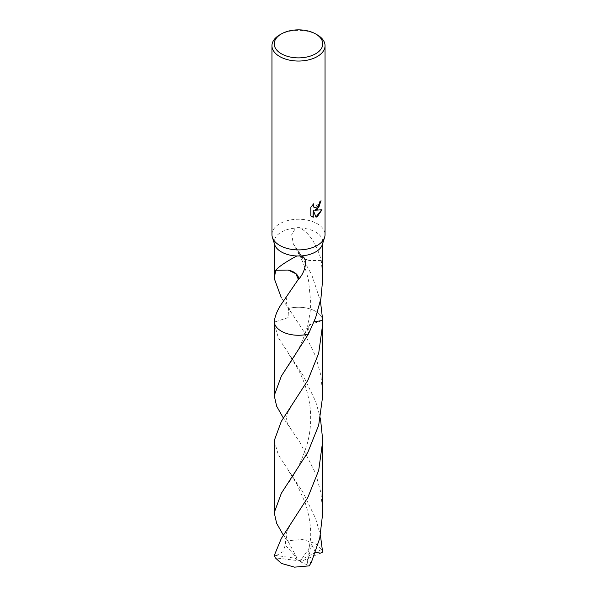 <?xml version="1.0" encoding="UTF-8"?>
<svg xmlns="http://www.w3.org/2000/svg" width="597" height="597" viewBox="0 0 597 597"><rect width="100%" height="100%" fill="white"/><g stroke="black" fill="none" stroke-linecap="round" stroke-linejoin="round"><path stroke-width="0.45" stroke-dasharray="2.98 2.24" d="M271.956 234.576A26.544 15.321 180 0 1 279.732 223.741A26.544 15.321 180 0 1 308.656 220.412A26.544 15.321 180 0 1 325.044 234.576M274.613 244.479A24.268 14.007 180 0 1 274.232 242.001A24.268 14.007 180 0 1 281.344 232.099A24.268 14.007 180 0 1 295.694 228.084L291.724 234.308L293.284 243.807L298.41 251.307A24.268 14.007 180 0 1 298.664 251.307L311.776 274.851L320.417 300.992M320.798 201.07L320.805 200.652A26.164 15.104 180 0 1 319.194 201.995L318.917 203.771L314.156 207.457M313.134 204.331L310.559 207.114L310.843 215.823M321.641 209.868L314.455 210.092M310.559 215.666L311.85 216.644M312.992 210.159L315.94 216.972M275.732 270.165L288.224 270.053M322.768 395.55L320.925 375.565L315.664 356.357L302.888 329.977L288.56 308.477L288.067 317.619L274.277 322.126L288.06 317.626L288.56 308.477L281.344 297.799M322.768 278.426L321.268 260.456A24.268 14.007 0 0 0 321.201 260.359C318.171 249.158 311.656 234.308 300.179 228.024A24.268 14.007 180 0 1 322.768 242.001A24.268 14.007 180 0 1 322.387 244.479M300.179 228.024C298.619 227.024 297.127 227.047 295.694 228.084M288.56 308.477A24.268 14.015 180 0 1 320.656 315.544A24.268 14.015 180 0 1 322.723 320.373A24.268 14.015 180 0 0 315.664 311.35A24.268 14.015 180 0 0 288.56 308.477A24.268 14.007 180 0 1 320.656 315.537A24.268 14.007 180 0 1 322.723 320.395L308.933 324.902L308.433 334.044L307.149 327.335L314.022 321.88M298.41 251.307A16.179 9.343 0 0 0 299.298 254.949A16.179 9.343 0 0 0 308.791 260.576L301.119 256.889L298.664 251.307M321.268 260.456L308.791 260.576M321.201 260.359L308.776 260.568M279.732 34.88A26.544 15.321 180 0 1 317.268 34.88M274.232 440.69L278.314 454.847L303.216 492.801L315.656 518.636L320.417 535.255M274.381 555.232L295.202 558.21L298.5 560.889L321.656 549.486A24.268 14.007 180 0 1 322.619 552.128M321.656 549.486L315.656 543.591L302.47 539.509L287.769 540.725L283.411 535.24M274.232 323.567L278.329 337.76L303.261 375.752L315.664 401.505L320.417 418.124M322.768 512.674L320.925 492.712L315.656 473.481L299.881 442.243L283.411 418.116M276.478 555.508L282.956 551.68L285.329 545.016L285.605 538.494M320.522 553.128L301.798 561.105L275.344 557.874M315.477 552.374L311.671 544.501L307.186 563.292L311.395 562.232M301.798 561.105L299.948 561.561L311.671 544.501M295.202 558.21L297.052 558.165L285.329 545.016M295.202 558.158L298.5 560.889L301.798 561.053M297.052 558.165L287.769 540.725M299.948 561.561L309.231 565.859M274.232 243.255L274.232 242.001M289.418 309.597C286.799 305.216 285.806 301.783 286.448 299.298C287.269 296.328 286.858 296.313 290.791 290.336M322.768 243.255L322.768 242.001M299.328 254.62C303.507 262.874 306.597 271.65 308.597 280.941L310.686 302.142C310.776 309.395 309.485 318.089 306.821 328.216C301.127 346.7 294.918 356.043 288.067 366.207M299.298 254.949L293.284 243.807M289.082 543.3C286.709 538.882 285.806 535.837 286.366 534.158C285.844 533.561 288.97 526.606 290.724 524.688M288.053 352.887L297.642 368.416C303.201 378.408 307.149 389.878 309.47 402.826C311.656 416.863 310.873 430.676 307.127 444.25C301.895 460.653 295.537 473.682 288.06 483.339M290.717 311.544L289.411 309.589M288.067 470.033L296.843 484.063L305.074 502.517C309.261 515.047 311.119 526.964 310.641 538.255L307.201 561.083M290.746 428.706C286.097 421.46 286.978 422.034 286.314 418.363C285.485 417.266 286.963 413.661 290.739 407.55"/><path stroke-width="0.9" d="M317.268 209.293L314.723 210.248L321.999 209.778L317.268 216.666L316.022 217.189L313.268 210.323L313.268 217.248L310.843 215.823L310.843 207.278L313.634 203.816L313.261 205.517L314.291 207.547L317.268 206.995L319.186 203.928L319.47 202.152A26.544 15.321 0 0 0 321.082 200.808L317.268 209.293M315.656 33.954L317.268 34.88A26.544 15.321 180 0 1 325.044 45.715A26.544 15.321 180 0 1 317.268 56.551A26.544 15.321 180 0 1 288.344 59.879A26.544 15.321 180 0 1 271.956 45.715A26.544 15.321 180 0 1 279.732 34.88L281.344 33.954A24.268 14.007 180 0 1 315.656 33.954A24.268 14.007 180 0 1 315.656 53.767A24.268 14.007 180 0 1 281.344 53.767A24.268 14.007 180 0 1 281.344 33.954L279.732 34.88M325.044 45.715L325.044 234.576A26.544 15.321 180 0 1 324.626 237.285A26.544 15.321 180 0 1 317.268 245.412A26.544 15.321 180 0 1 290.56 249.195A26.544 15.321 180 0 1 272.374 237.285A26.544 15.321 180 0 1 271.956 234.576L271.956 45.715M281.344 297.799L274.232 278.426L275.732 270.165A24.268 14.007 0 0 0 275.799 270.262C278.583 266.777 285.59 262.016 296.828 255.979A24.268 14.007 180 0 1 274.613 244.479L272.374 237.285M324.626 237.285L322.387 244.479A24.268 14.007 180 0 1 315.656 251.912A24.268 14.007 180 0 1 301.306 255.919C307.88 257.531 306.321 270.747 298.59 279.321A24.268 14.007 180 0 1 298.336 279.321L295.881 273.739L288.209 270.053A16.179 9.343 0 0 1 298.59 279.321M298.358 279.299L281.202 304.403C277.023 310.798 274.717 316.708 274.277 322.126L274.232 395.55L281.336 376.17L308.44 334.044A24.268 14.007 180 0 1 274.277 322.126A24.268 14.015 180 0 0 308.44 334.044L315.656 317.619L320.925 298.41L322.768 278.426L322.768 243.255M296.821 255.979L301.306 255.919M320.798 201.07L318.94 207.025L314.723 210.248M314.156 207.457L313.261 206.577L313.134 204.331M311.85 216.644L312.992 217.092L313.268 210.323M315.94 216.972L321.641 209.868M275.799 270.262L288.224 270.053M308.44 334.044L308.44 334.044A24.268 14.015 180 0 1 281.336 331.171A24.268 14.015 180 0 1 274.277 322.126M320.417 300.992L322.723 320.395A24.268 14.015 180 0 0 322.723 320.35A24.268 14.015 180 0 1 322.723 320.395L314.022 321.88M320.417 535.255L322.619 552.128L320.529 553.128L315.477 552.374M283.411 535.24L276.65 523.368L274.232 512.674L281.344 493.294L307.791 452.407L318.679 425.288L322.768 395.55L322.768 323.567L318.701 353.245L307.813 380.386L281.336 421.318L274.232 440.69L274.232 512.674M322.723 320.395L322.768 323.567M281.336 538.449L274.381 555.232A24.268 14.007 180 0 0 275.344 557.874L281.344 563.404L294.53 567.15L309.231 565.859L311.395 562.232L319.731 538.322L322.768 512.674L322.768 440.69L318.701 470.346L307.836 497.465L281.336 538.449M320.417 418.124L322.768 440.69M283.411 418.116L276.642 406.229L274.232 395.55M274.232 278.426L274.232 243.255"/></g></svg>
